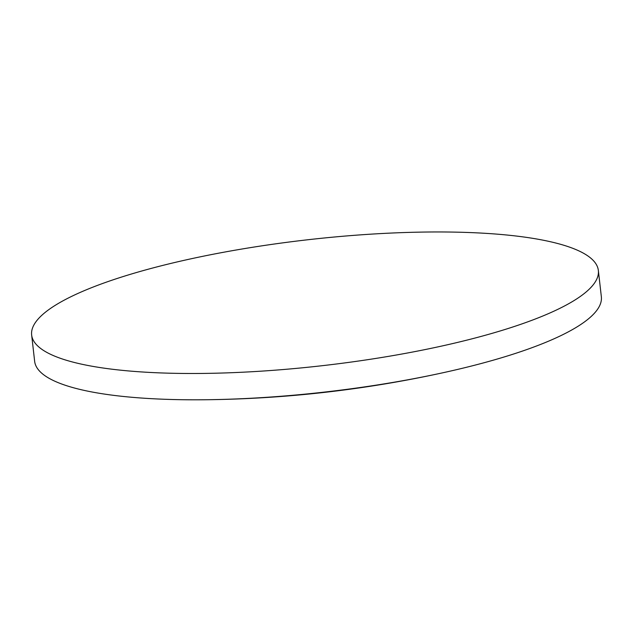 <?xml version="1.0" encoding="UTF-8"?>
<svg xmlns="http://www.w3.org/2000/svg" width="633" height="633" viewBox="0 0 633 633"><rect width="100%" height="100%" fill="white"/><g stroke="black" fill="none" stroke-linecap="round" stroke-linejoin="round"><path stroke-width="0.95" d="M31.65 335.007L34.649 361.324A285.182 63.379 -6.5 0 0 44.603 375.456A285.182 63.379 -6.5 0 0 204.823 399.755A285.182 63.379 -6.5 0 0 392.792 382.451A285.182 63.379 -6.5 0 0 444.184 372.481A285.182 63.379 -6.5 0 0 601.35 296.758L598.351 270.441A285.182 63.379 -6.5 0 0 240.208 249.315A285.182 63.379 -6.5 0 0 31.65 335.007A285.182 63.379 -6.5 0 0 389.793 356.142A285.182 63.379 -6.5 0 0 598.351 270.441M204.823 399.755A1169.357 1169.357 0 0 0 444.184 372.481"/></g></svg>
